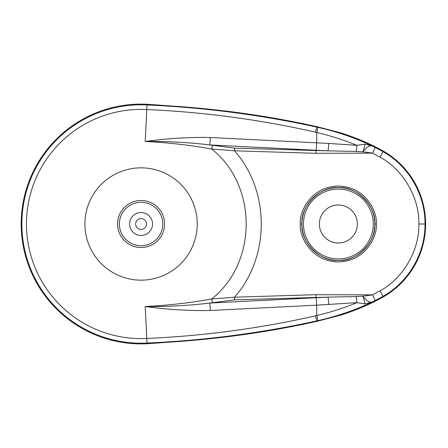 <?xml version="1.0" encoding="UTF-8"?>
<svg xmlns="http://www.w3.org/2000/svg" width="448" height="448" viewBox="0 0 448 448"><rect width="100%" height="100%" fill="white"/><g stroke="black" fill="none" stroke-linecap="round" stroke-linejoin="round"><path stroke-width="0.67" d="M141.07 245.706A21.706 21.706 0 0 1 119.37 224A21.706 21.706 0 0 1 141.07 202.294A21.706 21.706 0 0 1 162.775 224A21.706 21.706 0 0 1 141.07 245.706M338.363 187.578A36.422 36.422 0 0 1 374.786 224A36.422 36.422 0 0 1 338.363 260.422C356.384 262.052 376.415 242.021 374.786 224C376.415 205.979 356.384 185.948 338.363 187.578C320.342 185.948 300.311 205.979 301.941 224C300.311 242.021 320.342 262.052 338.363 260.422A36.422 36.422 0 0 1 301.941 224A36.422 36.422 0 0 1 338.363 187.578A36.422 36.422 0 0 0 301.941 224A36.422 36.422 0 0 0 338.363 260.422M425.012 224C425.258 253.417 408.643 282.022 382.939 296.397L372.098 302.075C354.721 310.251 336.655 316.439 317.906 320.645L316.663 320.936C260.77 333.127 204.226 340.502 147.034 343.05A119.202 119.202 0 0 1 21.874 224A119.202 119.202 0 0 1 147.034 104.95C204.226 107.498 260.77 114.873 316.663 127.064L317.906 127.355C336.655 131.561 354.721 137.749 372.098 145.925L382.939 151.603C408.738 166.018 425.253 194.712 425.012 224L418.863 224C419.636 197.966 403.01 169.355 380.005 157.136L372.534 153.132L315.84 153.311L234.528 150.797C270.155 191.038 270.206 256.822 234.528 297.203L234.69 299.83L209.832 303.066L210.291 310.498C188.49 310.873 166.79 309.546 145.202 306.516C167.888 305.418 190.064 302.904 211.719 298.973C257.656 262.522 257.639 185.382 211.719 149.027C190.064 145.096 167.888 142.582 145.202 141.484C166.79 138.454 188.49 137.127 210.291 137.502L209.832 144.934L234.69 148.17L327.975 150.847L209.832 144.934C188.53 142.391 166.986 141.243 145.202 141.484L146.804 109.53A114.615 114.615 0 0 0 26.46 224A114.615 114.615 0 0 0 146.804 338.47C203.75 335.944 260.002 328.395 315.549 315.829L316.77 315.538C330.478 312.301 343.846 308.006 356.871 302.652L316.635 305.172A182.112 16.229 87.1 0 1 316.77 315.538L317.906 320.645M212.699 302.557A3.035 0.767 -100.3 0 1 211.719 298.973L234.528 297.203L315.84 294.689L372.534 294.868L380.005 290.864C403.01 278.645 419.636 250.034 418.863 224M338.363 204.999A19.001 19.001 0 0 0 319.362 224A19.001 19.001 0 0 0 338.363 243.001A19.001 19.001 0 0 0 357.364 224A19.001 19.001 0 0 0 338.363 204.999M129.595 224A11.474 11.474 0 0 1 141.07 212.526A11.474 11.474 0 0 1 152.544 224A11.474 11.474 0 0 1 141.07 235.474A11.474 11.474 0 0 1 129.595 224M141.07 167.849A56.151 56.151 0 0 1 197.226 224A56.151 56.151 0 0 1 141.07 280.151A56.151 56.151 0 0 1 84.918 224A56.151 56.151 0 0 1 141.07 167.849M316.764 126.616L339.802 132.597C355.253 137.346 369.734 143.494 383.258 151.049A84.011 84.011 0 0 1 383.258 296.951C369.734 304.506 355.253 310.654 339.802 315.403L316.764 321.384C272.238 331.268 226.654 337.943 180.012 341.415L147.067 343.745A119.89 119.89 0 0 1 21.179 224A119.89 119.89 0 0 1 147.067 104.255L180.012 106.585C226.654 110.057 272.238 116.732 316.764 126.616L315.549 132.171C260.002 119.605 203.75 112.056 146.804 109.53L147.067 104.255M210.291 137.502L328.625 143.427L356.871 145.348C343.846 139.994 330.478 135.699 316.77 132.462L315.549 132.171M147.067 343.745L145.202 306.516C166.986 306.757 188.53 305.609 209.832 303.066L327.975 297.153L234.69 299.83M234.69 148.17L234.528 150.797L211.719 149.027A3.035 0.767 -79.7 0 1 212.699 145.443M375.194 147.448L372.534 153.132L362.874 151.816L356.16 151.446L327.975 150.847A6.07 0.638 92.9 0 0 328.625 143.427M328.625 304.573A6.07 0.638 87.1 0 0 327.975 297.153L356.16 296.554L362.874 296.184L372.534 294.868L375.194 300.552M356.16 151.446A6.07 0.767 -84.6 0 0 356.871 145.348L364.722 144.116L372.098 145.925C369.443 145.376 366.369 147.336 362.874 151.816A6.07 1.232 -73.5 0 0 364.722 144.116M364.722 303.884L372.098 302.075C369.438 302.624 366.363 300.664 362.874 296.184A6.07 1.232 73.5 0 1 364.722 303.884L356.871 302.652A6.07 0.767 -95.4 0 0 356.16 296.554M141.07 247.526A23.526 23.526 0 0 1 117.544 224A23.526 23.526 0 0 1 141.07 200.474A23.526 23.526 0 0 1 164.595 224A23.526 23.526 0 0 1 141.07 247.526M338.363 258.905A34.905 34.905 0 0 0 373.268 224A34.905 34.905 0 0 0 338.363 189.095A34.905 34.905 0 0 0 303.458 224A34.905 34.905 0 0 0 338.363 258.905M301.941 224L300.367 224C298.844 212.901 310.229 186.575 338.307 186.06C366.391 186.575 377.776 212.901 376.253 224C377.776 235.099 366.391 261.425 338.307 261.94C310.229 261.425 298.844 235.099 300.367 224M374.786 224L376.253 224M380.005 290.864L383.258 296.951M141.07 229.438A5.438 5.438 0 0 1 135.638 224A5.438 5.438 0 0 1 141.07 218.562A5.438 5.438 0 0 1 146.507 224A5.438 5.438 0 0 1 141.07 229.438M383.258 151.049L380.005 157.136M316.764 321.384L315.549 315.829M315.84 153.311L316.03 150.248A6.07 0.543 92.9 0 0 316.635 142.828A182.112 16.229 -87.1 0 0 316.77 132.462L317.906 127.355M315.84 294.689L316.03 297.752A6.07 0.543 87.1 0 1 316.635 305.172L210.291 310.498"/></g></svg>
